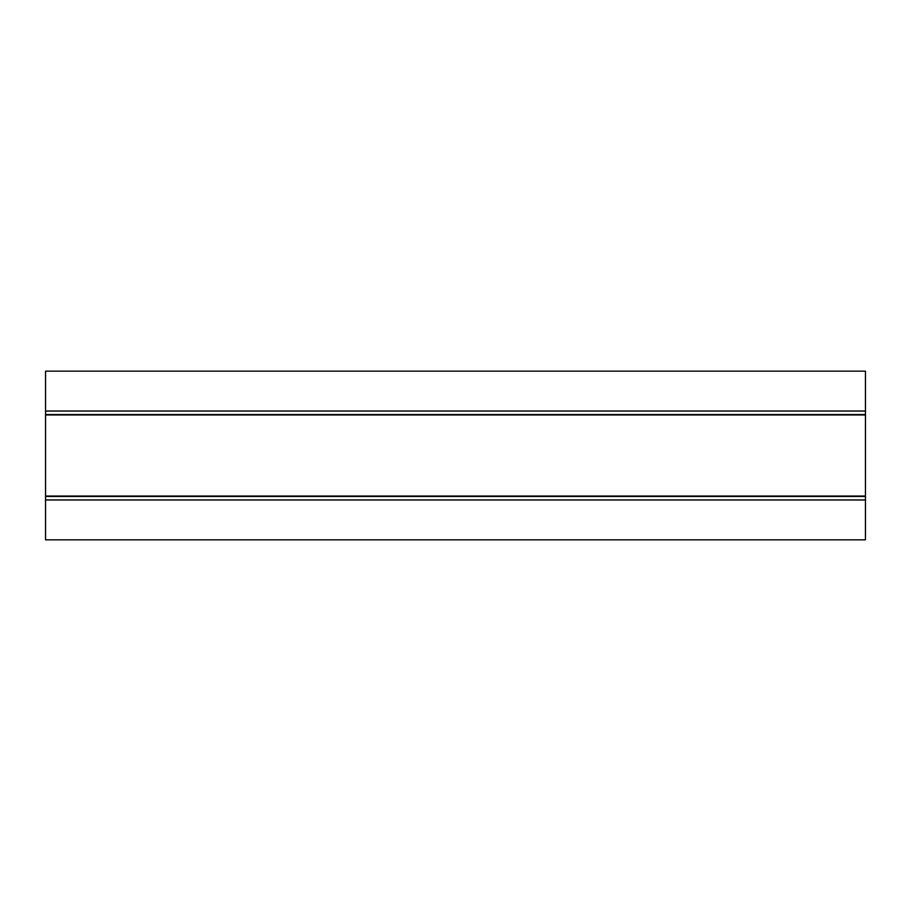 <?xml version="1.0" encoding="UTF-8"?>
<svg xmlns="http://www.w3.org/2000/svg" width="911" height="911" viewBox="0 0 911 911"><rect width="100%" height="100%" fill="white"/><g stroke="black" fill="none" stroke-linecap="round" stroke-linejoin="round"><path stroke-width="1.37" d="M865.45 371.153L45.55 371.153L45.55 539.847L865.45 539.847L865.45 371.153M45.55 411.032L865.45 411.032M45.55 499.968L865.45 499.968M45.55 496.461L865.45 496.461M45.55 496.051L865.45 496.051M45.55 414.949L865.45 414.949M45.55 414.539L865.45 414.539"/></g></svg>
